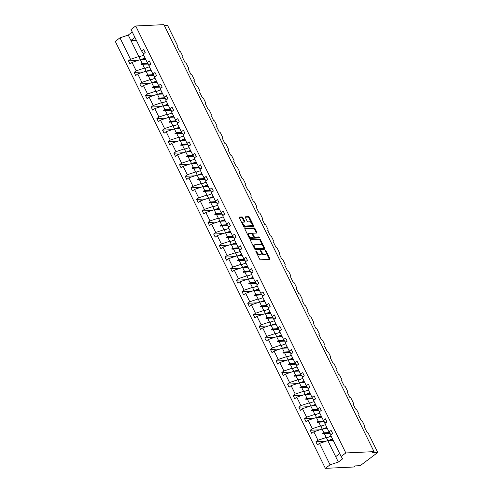 <?xml version="1.0" encoding="UTF-8"?>
<svg xmlns="http://www.w3.org/2000/svg" width="493" height="493" viewBox="0 0 493 493"><rect width="100%" height="100%" fill="white"/><g stroke="black" fill="none" stroke-linecap="round" stroke-linejoin="round"><path stroke-width="0.74" d="M255.966 250.869A0.592 0.314 53 0 0 255.861 251.393L259.657 259.108A0.844 0.444 53 0 0 260.526 259.811L269.665 259.38A0.844 0.444 53 0 0 269.819 259.33A0.844 0.444 53 0 0 269.819 258.634L266.017 250.912A0.592 0.314 53 0 0 265.308 250.949L265.801 251.948A2.705 1.43 53 0 1 265.801 254.185A2.705 1.43 53 0 1 265.32 254.345L264.556 254.382A2.705 1.43 53 0 1 261.789 252.139L261.296 251.134A0.592 0.314 53 0 0 260.581 251.171L261.074 252.169A2.705 1.43 53 0 1 261.074 254.406A2.705 1.43 53 0 1 260.594 254.573L259.829 254.604A2.705 1.43 53 0 1 257.063 252.361L256.57 251.362A0.592 0.314 53 0 0 255.966 250.869M242.92 217.647A0.844 0.444 53 0 0 242.057 216.945L239.487 217.068A0.844 0.444 53 0 0 239.339 217.117A0.844 0.444 53 0 0 239.339 217.82L243.554 226.392A0.844 0.444 53 0 0 244.423 227.094L253.562 226.657A0.844 0.444 53 0 0 253.716 226.607A0.844 0.444 53 0 0 253.716 225.911L249.495 217.339A0.844 0.444 53 0 0 248.632 216.637L245.532 216.784A0.844 0.444 53 0 0 245.385 216.834A0.844 0.444 53 0 0 245.385 217.53L247.19 221.203A0.844 0.444 53 0 0 248.053 221.905L249.587 221.832A2.262 1.196 53 0 1 251.72 223.378A2.262 1.196 53 0 1 251.905 225.578A2.262 1.196 53 0 1 251.504 225.714L245.483 226.004A2.262 1.196 53 0 1 243.351 224.457A2.262 1.196 53 0 1 243.166 222.251A2.262 1.196 53 0 1 243.573 222.115L244.577 222.066A0.844 0.444 53 0 0 244.725 222.016A0.844 0.444 53 0 0 244.725 221.314L242.92 217.647L242.334 218.091A0.844 0.444 53 0 0 241.471 217.388L239.234 217.493M345.815 452.962L135.711 25.981L131.027 29.512L141.583 50.97L143.642 49.423L145.176 52.529L143.112 54.076L147.265 62.512L149.324 60.966L150.852 64.072L148.794 65.624L152.947 74.061L155.005 72.508L156.534 75.62L154.475 77.167L158.629 85.603L160.687 84.05L162.215 87.162L160.157 88.709L164.305 97.146L166.363 95.599L167.897 98.705L165.833 100.258L169.986 108.688L172.045 107.141L173.573 110.247L171.515 111.8L175.668 120.237L177.726 118.684L179.255 121.796L177.197 123.342L181.35 131.779L183.408 130.226L184.937 133.338L182.878 134.885L187.026 143.321L189.084 141.774L190.618 144.88L188.554 146.433L192.708 154.864L194.766 153.317L196.294 156.423L194.236 157.976L198.389 166.412L200.448 164.859L201.976 167.971L199.918 169.518L204.071 177.955L206.129 176.408L207.658 179.514L205.599 181.06L209.747 189.497L211.805 187.95L213.34 191.056L211.281 192.609L215.429 201.045L217.487 199.492L219.015 202.598L216.957 204.151L221.111 212.588L223.169 211.035L224.697 214.147L222.639 215.694L226.792 224.13L228.851 222.583L230.379 225.689L228.321 227.236L232.468 235.672L234.526 234.126L236.061 237.232L234.002 238.785L238.15 247.221L240.208 245.668L241.736 248.774L239.678 250.327L243.832 258.763L245.89 257.21L247.418 260.322L245.36 261.869L249.513 270.306L251.572 268.759L253.1 271.865L251.042 273.412L255.189 281.848L257.254 280.301L258.782 283.407L256.724 284.96L260.871 293.397L262.929 291.844L264.458 294.95L262.399 296.503L266.553 304.939L268.611 303.386L270.139 306.498L268.081 308.045L272.235 316.481L274.293 314.935L275.821 318.04L273.763 319.587L277.91 328.024L279.975 326.477L281.503 329.583L279.445 331.136L283.592 339.572L285.65 338.019L287.179 341.131L285.12 342.678L289.274 351.115L291.332 349.562L292.86 352.674L290.802 354.22L294.956 362.657L297.014 361.11L298.542 364.216L296.484 365.769L300.631 374.199L302.696 372.653L304.224 375.758L302.166 377.311L306.313 385.748L308.371 384.195L309.906 387.307L307.842 388.854L311.995 397.29L314.053 395.737L315.582 398.849L313.523 400.396L317.677 408.833L319.735 407.286L321.263 410.392L319.205 411.945L323.359 420.375L325.417 418.828L326.945 421.934L324.887 423.487L329.034 431.923L331.093 430.371L332.627 433.483L330.563 435.029L341.125 456.487L345.815 452.962L374.014 451.631L372.554 452.728L377.73 452.482L368.265 433.242A1.294 0.684 53 0 0 366.94 432.17L364.321 426.839A1.294 0.684 -127 0 0 364.549 426.765A1.294 0.684 -127 0 0 364.549 425.693L362.583 421.7A1.294 0.684 53 0 0 361.258 420.628L358.639 415.297A1.294 0.684 -127 0 0 358.867 415.223A1.294 0.684 -127 0 0 358.867 414.151L356.901 410.158A1.294 0.684 53 0 0 355.582 409.085L352.957 403.755A1.294 0.684 -127 0 0 353.191 403.675A1.294 0.684 -127 0 0 353.185 402.608L351.219 398.609A1.294 0.684 53 0 0 349.901 397.537L347.275 392.212A1.294 0.684 -127 0 0 347.51 392.132A1.294 0.684 -127 0 0 347.51 391.066L345.544 387.067A1.294 0.684 53 0 0 344.219 385.994L341.6 380.664A1.294 0.684 -127 0 0 341.828 380.59A1.294 0.684 -127 0 0 341.828 379.518L339.862 375.524A1.294 0.684 53 0 0 338.537 374.452L335.918 369.121A1.294 0.684 -127 0 0 336.146 369.041A1.294 0.684 -127 0 0 336.146 367.975L334.18 363.982A1.294 0.684 53 0 0 332.855 362.903L330.236 357.579A1.294 0.684 -127 0 0 330.464 357.499A1.294 0.684 -127 0 0 330.464 356.433L328.498 352.433A1.294 0.684 53 0 0 327.179 351.361L324.554 346.037A1.294 0.684 -127 0 0 324.788 345.957A1.294 0.684 -127 0 0 324.788 344.89L322.823 340.891A1.294 0.684 53 0 0 321.498 339.819L318.879 334.488A1.294 0.684 -127 0 0 319.107 334.414A1.294 0.684 -127 0 0 319.107 333.342L317.141 329.349A1.294 0.684 53 0 0 315.816 328.276L313.197 322.946A1.294 0.684 -127 0 0 313.425 322.866A1.294 0.684 -127 0 0 313.425 321.8L311.459 317.806A1.294 0.684 53 0 0 310.134 316.728L307.515 311.403A1.294 0.684 -127 0 0 307.743 311.323A1.294 0.684 -127 0 0 307.743 310.257L305.777 306.258A1.294 0.684 53 0 0 304.458 305.185L301.833 299.861A1.294 0.684 -127 0 0 302.067 299.781A1.294 0.684 -127 0 0 302.067 298.715L300.101 294.715A1.294 0.684 53 0 0 298.776 293.643L296.151 288.313A1.294 0.684 -127 0 0 296.385 288.239A1.294 0.684 -127 0 0 296.385 287.166L294.42 283.173A1.294 0.684 53 0 0 293.095 282.101L290.476 276.77A1.294 0.684 -127 0 0 290.704 276.69A1.294 0.684 -127 0 0 290.704 275.624L288.738 271.631A1.294 0.684 53 0 0 287.413 270.552L284.794 265.228A1.294 0.684 -127 0 0 285.022 265.148A1.294 0.684 -127 0 0 285.022 264.082L283.056 260.082A1.294 0.684 53 0 0 281.737 259.01L279.112 253.685A1.294 0.684 -127 0 0 279.346 253.605A1.294 0.684 -127 0 0 279.346 252.533L277.374 248.54A1.294 0.684 53 0 0 276.055 247.468L273.43 242.137A1.294 0.684 -127 0 0 273.664 242.063A1.294 0.684 -127 0 0 273.664 240.991L271.698 236.997A1.294 0.684 53 0 0 270.374 235.925L267.754 230.595A1.294 0.684 -127 0 0 267.982 230.514A1.294 0.684 -127 0 0 267.982 229.448L266.017 225.455A1.294 0.684 53 0 0 264.692 224.377L262.073 219.052A1.294 0.684 -127 0 0 262.301 218.972A1.294 0.684 -127 0 0 262.301 217.906L260.335 213.907A1.294 0.684 53 0 0 259.016 212.834L256.391 207.51A1.294 0.684 -127 0 0 256.625 207.43A1.294 0.684 -127 0 0 256.625 206.357L254.653 202.364A1.294 0.684 53 0 0 253.334 201.292L250.709 195.961A1.294 0.684 -127 0 0 250.943 195.887A1.294 0.684 -127 0 0 250.943 194.815L248.977 190.822A1.294 0.684 53 0 0 247.652 189.75L245.033 184.419A1.294 0.684 -127 0 0 245.261 184.339A1.294 0.684 -127 0 0 245.261 183.273L243.296 179.273A1.294 0.684 53 0 0 241.971 178.201L239.351 172.877A1.294 0.684 -127 0 0 239.58 172.796A1.294 0.684 -127 0 0 239.58 171.73L237.614 167.731A1.294 0.684 53 0 0 236.295 166.659L233.67 161.328A1.294 0.684 -127 0 0 233.904 161.254A1.294 0.684 -127 0 0 233.898 160.182L231.932 156.189A1.294 0.684 53 0 0 230.613 155.116L227.988 149.786A1.294 0.684 -127 0 0 228.222 149.712A1.294 0.684 -127 0 0 228.222 148.639L226.256 144.646A1.294 0.684 53 0 0 224.931 143.574L222.312 138.243A1.294 0.684 -127 0 0 222.54 138.163A1.294 0.684 -127 0 0 222.54 137.097L220.574 133.098A1.294 0.684 53 0 0 219.249 132.025L216.63 126.701A1.294 0.684 -127 0 0 216.858 126.621A1.294 0.684 -127 0 0 216.858 125.555L214.893 121.555A1.294 0.684 53 0 0 213.574 120.483L210.949 115.152A1.294 0.684 -127 0 0 211.183 115.079A1.294 0.684 -127 0 0 211.177 114.006L209.211 110.013A1.294 0.684 53 0 0 207.892 108.941L205.267 103.61A1.294 0.684 -127 0 0 205.501 103.53A1.294 0.684 -127 0 0 205.501 102.464L203.535 98.471A1.294 0.684 53 0 0 202.21 97.392L199.591 92.068A1.294 0.684 -127 0 0 199.819 91.988A1.294 0.684 -127 0 0 199.819 90.922L197.853 86.922A1.294 0.684 53 0 0 196.528 85.85L193.909 80.525A1.294 0.684 -127 0 0 194.137 80.445A1.294 0.684 -127 0 0 194.137 79.379L192.171 75.38A1.294 0.684 53 0 0 190.853 74.307L188.227 68.977A1.294 0.684 -127 0 0 188.462 68.903A1.294 0.684 -127 0 0 188.455 67.831L186.49 63.837A1.294 0.684 53 0 0 185.171 62.765L182.546 57.434A1.294 0.684 -127 0 0 182.78 57.354A1.294 0.684 -127 0 0 182.78 56.288L180.814 52.295A1.294 0.684 53 0 0 179.489 51.217L176.87 45.892A1.294 0.684 -127 0 0 177.098 45.812A1.294 0.684 -127 0 0 177.098 44.746L167.632 25.507L164.409 25.654M135.711 25.981L163.916 24.65L374.014 451.631M250.604 239.66A0.844 0.444 53 0 0 250.456 239.709A0.844 0.444 53 0 0 250.456 240.405L254.671 248.977A0.844 0.444 53 0 0 255.534 249.68L264.679 249.248A0.844 0.444 53 0 0 264.833 249.199A0.844 0.444 53 0 0 264.833 248.497L260.612 239.925A0.844 0.444 53 0 0 259.749 239.228L250.364 239.838M249.113 237.681L244.898 229.116A0.844 0.444 53 0 1 244.898 228.413A0.844 0.444 53 0 1 245.046 228.364L254.191 227.932A0.844 0.444 53 0 1 255.054 228.635L256.859 232.302A0.844 0.444 53 0 1 256.859 232.998A0.844 0.444 53 0 1 256.711 233.053L253.001 233.226A0.844 0.444 53 0 0 252.854 233.275A0.844 0.444 53 0 0 252.854 233.978L254.049 236.412A0.844 0.444 53 0 0 254.912 237.115L258.776 236.93A0.592 0.314 53 0 1 259.275 237.946L249.982 238.384A0.844 0.444 53 0 1 249.113 237.681M138.065 60.399L128.457 60.855L129.986 63.961L132.044 62.414L136.197 70.844L144.486 68.077L146.082 67.997M145.725 59.382L140.332 59.641L132.044 62.414M143.746 71.941L134.139 72.397L135.667 75.503L137.726 73.956L141.879 82.393L150.168 79.619L151.758 79.546M151.406 70.93L146.014 71.183L137.726 73.956M149.422 83.49L139.821 83.939L141.349 87.051L143.408 85.499L147.561 93.935L155.85 91.162L157.44 91.088M157.088 82.473L151.696 82.725L143.408 85.499M155.104 95.032L145.497 95.482L147.031 98.594L149.089 97.041L153.237 105.477L161.525 102.704L163.121 102.63M162.764 94.015L157.378 94.274L149.089 97.041M160.786 106.574L151.178 107.03L152.707 110.136L154.765 108.589L158.919 117.02L167.207 114.253L168.803 114.179M168.446 105.564L163.06 105.816L154.765 108.589M166.468 118.117L156.86 118.573L158.389 121.679L160.447 120.132L164.6 128.568L172.889 125.795L174.479 125.721M174.128 117.106L168.735 117.359L160.447 120.132M172.143 129.665L162.542 130.115L164.07 133.227L166.129 131.674L170.282 140.111L178.571 137.337L180.161 137.264M179.809 128.648L174.417 128.901L166.129 131.674M177.825 141.208L168.218 141.657L169.752 144.769L171.81 143.216L175.958 151.653L184.246 148.886L185.843 148.806M185.485 140.191L180.099 140.45L171.81 143.216M183.507 152.75L173.9 153.206L175.428 156.312L177.486 154.765L181.64 163.201L189.928 160.428L191.524 160.354M191.167 151.739L185.781 151.992L177.486 154.765M189.189 164.292L179.581 164.748L181.11 167.854L183.168 166.307L187.322 174.744L195.61 171.971L197.2 171.897M196.849 163.282L191.457 163.534L183.168 166.307M194.871 175.841L185.263 176.291L186.792 179.403L188.85 177.85L193.003 186.286L201.292 183.513L202.882 183.439M202.531 174.824L197.138 175.077L188.85 177.85M200.546 187.383L190.939 187.839L192.473 190.945L194.532 189.392L198.679 197.829L206.968 195.062L208.564 194.981M208.206 186.366L202.82 186.625L194.532 189.392M206.228 198.925L196.621 199.382L198.149 202.487L200.207 200.941L204.361 209.377L212.649 206.604L214.245 206.53M213.888 197.915L208.502 198.168L200.207 200.941M211.91 210.468L202.303 210.924L203.831 214.03L205.889 212.483L210.043 220.919L218.331 218.146L219.921 218.072M219.57 209.457L214.178 209.71L205.889 212.483M217.592 222.016L207.984 222.466L209.513 225.578L211.571 224.025L215.724 232.462L224.013 229.689L225.603 229.615M225.252 221L219.86 221.252L211.571 224.025M223.267 233.559L213.666 234.015L215.194 237.121L217.253 235.568L221.4 244.004L229.689 241.237L231.285 241.157M230.927 232.542L225.541 232.801L217.253 235.568M228.949 245.101L219.342 245.557L220.87 248.663L222.935 247.116L227.082 255.553L235.371 252.78L236.967 252.706M236.609 244.09L231.223 244.343L222.935 247.116M234.631 256.643L225.024 257.099L226.552 260.205L228.61 258.659L232.764 267.095L241.052 264.322L242.642 264.248M242.291 255.633L236.899 255.885L228.61 258.659M240.313 268.192L230.706 268.642L232.234 271.754L234.292 270.201L238.446 278.637L246.734 275.864L248.324 275.79M247.973 267.175L242.581 267.428L234.292 270.201M245.989 279.734L236.387 280.19L237.916 283.296L239.974 281.743L244.121 290.18L252.41 287.413L254.006 287.333M253.649 278.718L248.262 278.976L239.974 281.743M251.67 291.277L242.063 291.733L243.591 294.839L245.656 293.292L249.803 301.728L258.092 298.955L259.688 298.881M259.33 290.266L253.944 290.519L245.656 293.292M257.352 302.819L247.745 303.275L249.273 306.381L251.331 304.834L255.485 313.271L263.773 310.498L265.37 310.424M265.012 301.808L259.62 302.061L251.331 304.834M263.034 314.368L253.427 314.817L254.955 317.93L257.013 316.377L261.167 324.813L269.455 322.04L271.045 321.966M270.694 313.351L265.302 313.61L257.013 316.377M268.71 325.91L259.108 326.366L260.637 329.472L262.695 327.919L266.842 336.355L275.137 333.588L276.727 333.508M276.376 324.893L270.984 325.152L262.695 327.919M274.391 337.452L264.784 337.908L266.319 341.014L268.377 339.467L272.524 347.904L280.813 345.131L282.409 345.057M282.051 336.442L276.665 336.694L268.377 339.467M280.073 349.001L270.466 349.451L271.994 352.563L274.053 351.01L278.206 359.446L286.495 356.673L288.091 356.599M287.733 347.984L282.341 348.237L274.053 351.01M285.755 360.543L276.148 360.993L277.676 364.105L279.734 362.552L283.888 370.989L292.176 368.216L293.766 368.142M293.415 359.526L288.023 359.785L279.734 362.552M291.431 372.086L281.83 372.542L283.358 375.648L285.416 374.101L289.564 382.531L297.858 379.764L299.448 379.69M299.097 371.069L293.705 371.328L285.416 374.101M297.113 383.628L287.505 384.084L289.04 387.19L291.098 385.643L295.245 394.08L303.534 391.306L305.13 391.232M304.773 382.617L299.387 382.87L291.098 385.643M302.794 395.176L293.187 395.626L294.715 398.738L296.774 397.185L300.927 405.622L309.216 402.849L310.812 402.775M310.454 394.16L305.062 394.412L296.774 397.185M308.476 406.719L298.869 407.169L300.397 410.281L302.455 408.728L306.609 417.164L314.898 414.397L316.488 414.317M316.136 405.702L310.744 405.961L302.455 408.728M314.152 418.261L304.551 418.717L306.079 421.823L308.137 420.276L312.285 428.713L320.579 425.94L322.169 425.866M321.818 417.251L316.426 417.503L308.137 420.276M319.834 429.804L310.226 430.26L311.761 433.365L313.819 431.819L317.967 440.255L315.908 441.802L317.437 444.914L319.495 443.361L330.057 464.819L325.368 468.35L353.573 467.019L355.034 465.916L360.21 465.675L377.73 452.482M327.494 428.793L322.108 429.046L313.819 431.819M333.176 440.335L327.79 440.588L319.495 443.361M132.272 32.045L128.248 35.071L138.804 56.529L140.4 56.455M138.804 56.529L130.516 59.302L128.457 60.855M141.583 50.97L143.13 53.275L144.252 53.226M134.139 72.397L136.197 70.844M147.265 62.512L148.806 64.823L149.927 64.768M139.821 83.939L141.879 82.393M152.947 74.061L154.488 76.366L155.609 76.31M145.497 95.482L147.561 93.935M158.629 85.603L160.17 87.908L161.291 87.859M151.178 107.03L153.237 105.477M164.305 97.146L165.851 99.457L166.973 99.401M156.86 118.573L158.919 117.02M169.986 108.688L171.527 110.999L172.649 110.943M162.542 130.115L164.6 128.568M175.668 120.237L177.209 122.541L178.33 122.486M168.218 141.657L170.282 140.111M181.35 131.779L182.891 134.084L184.012 134.034M173.9 153.206L175.958 151.653M187.026 143.321L188.572 145.632L189.694 145.577M179.581 164.748L181.64 163.201M192.708 154.864L194.248 157.175L195.37 157.119M185.263 176.291L187.322 174.744M198.389 166.412L199.93 168.717L201.052 168.661M190.939 187.839L193.003 186.286M204.071 177.955L205.612 180.259L206.733 180.21M196.621 199.382L198.679 197.829M209.747 189.497L211.294 191.808L212.415 191.752M202.303 210.924L204.361 209.377M215.429 201.045L216.975 203.35L218.091 203.295M207.984 222.466L210.043 220.919M221.111 212.588L222.651 214.893L223.773 214.843M213.666 234.015L215.724 232.462M226.792 224.13L228.333 226.435L229.455 226.386M219.342 245.557L221.4 244.004M232.468 235.672L234.015 237.983L235.136 237.928M225.024 257.099L227.082 255.553M238.15 247.221L239.697 249.526L240.812 249.47M230.706 268.642L232.764 267.095M243.832 258.763L245.372 261.068L246.494 261.019M236.387 280.19L238.446 278.637M249.513 270.306L251.054 272.611L252.176 272.561M242.063 291.733L244.121 290.18M255.189 281.848L256.736 284.159L257.857 284.104M247.745 303.275L249.803 301.728M260.871 293.397L262.418 295.701L263.533 295.646M253.427 314.817L255.485 313.271M266.553 304.939L268.093 307.244L269.215 307.194M259.108 326.366L261.167 324.813M272.235 316.481L273.775 318.786L274.897 318.737M264.784 337.908L266.842 336.355M277.91 328.024L279.457 330.335L280.579 330.279M270.466 349.451L272.524 347.904M283.592 339.572L285.139 341.877L286.26 341.822M276.148 360.993L278.206 359.446M289.274 351.115L290.815 353.419L291.936 353.37M281.83 372.542L283.888 370.989M294.956 362.657L296.496 364.968L297.618 364.912M287.505 384.084L289.564 382.531M300.631 374.199L302.178 376.51L303.3 376.455M293.187 395.626L295.245 394.08M306.313 385.748L307.86 388.053L308.982 387.997M298.869 407.169L300.927 405.622M311.995 397.29L313.536 399.595L314.657 399.546M304.551 418.717L306.609 417.164M317.677 408.833L319.217 411.144L320.339 411.088M310.226 430.26L312.285 428.713M323.359 420.375L324.899 422.686L326.021 422.63M128.248 35.071L119.959 37.844L130.516 59.302M119.959 37.844L115.27 41.369L325.368 468.35M140.332 59.641L142.187 63.406L140.887 64.152L141.066 64.521L142.637 64.312L144.486 68.077M148.288 64.047L142.637 64.312M147.684 63.141L142.187 63.406M146.014 71.183L147.869 74.948L146.563 75.694L146.748 76.064L148.313 75.854L150.168 79.619M153.97 75.589L148.313 75.854M153.366 74.689L147.869 74.948M151.696 82.725L153.551 86.491L152.245 87.243L152.429 87.612L153.995 87.397L155.85 91.162M159.652 87.132L153.995 87.397M159.048 86.232L153.551 86.491M157.378 94.274L159.227 98.033L157.926 98.785L158.105 99.155L159.677 98.945L161.525 102.704M165.328 98.674L159.677 98.945M164.724 97.774L159.227 98.033M163.06 105.816L164.909 109.582L163.608 110.327L163.787 110.697L165.358 110.487L167.207 114.253M171.009 110.222L165.358 110.487M170.405 109.317L164.909 109.582M168.735 117.359L170.59 121.124L169.284 121.87L169.469 122.239L171.034 122.03L172.889 125.795M176.691 121.765L171.034 122.03M176.087 120.865L170.59 121.124M174.417 128.901L176.272 132.666L174.966 133.418L175.151 133.788L176.716 133.578L178.571 137.337M182.373 133.307L176.716 133.578M181.769 132.407L176.272 132.666M180.099 140.45L181.948 144.209L180.648 144.96L180.826 145.33L182.398 145.121L184.246 148.886M188.049 144.85L182.398 145.121M187.451 143.95L181.948 144.209M185.781 151.992L187.63 155.757L186.329 156.503L186.508 156.873L188.079 156.663L189.928 160.428M193.731 156.398L188.079 156.663M193.127 155.492L187.63 155.757M191.457 163.534L193.311 167.3L192.005 168.045L192.19 168.415L193.755 168.205L195.61 171.971M199.412 167.94L193.755 168.205M198.808 167.041L193.311 167.3M197.138 175.077L198.993 178.842L197.687 179.594L197.872 179.963L199.437 179.754L201.292 183.513M205.094 179.483L199.437 179.754M204.49 178.583L198.993 178.842M202.82 186.625L204.669 190.384L203.369 191.136L203.547 191.506L205.119 191.296L206.968 195.062M210.77 191.025L205.119 191.296M210.172 190.125L204.669 190.384M208.502 198.168L210.351 201.933L209.05 202.678L209.229 203.048L210.801 202.839L212.649 206.604M216.452 202.574L210.801 202.839M215.848 201.668L210.351 201.933M214.178 209.71L216.033 213.475L214.726 214.221L214.911 214.597L216.476 214.381L218.331 218.146M222.133 214.116L216.476 214.381M221.53 213.216L216.033 213.475M219.86 221.252L221.714 225.018L220.408 225.769L220.593 226.139L222.158 225.93L224.013 229.689M227.815 225.658L222.158 225.93M227.211 224.759L221.714 225.018M225.541 232.801L227.39 236.56L226.09 237.312L226.275 237.681L227.84 237.472L229.689 241.237M233.491 237.207L227.84 237.472M232.893 236.301L227.39 236.56M231.223 244.343L233.072 248.108L231.772 248.854L231.95 249.224L233.522 249.014L235.371 252.78M239.173 248.749L233.522 249.014M238.569 247.85L233.072 248.108M236.899 255.885L238.754 259.651L237.447 260.403L237.632 260.772L239.197 260.557L241.052 264.322M244.855 260.292L239.197 260.557M244.251 259.392L238.754 259.651M242.581 267.428L244.436 271.193L243.129 271.945L243.314 272.315L244.879 272.105L246.734 275.864M250.536 271.834L244.879 272.105M249.933 270.934L244.436 271.193M248.262 278.976L250.111 282.736L248.811 283.487L248.996 283.857L250.561 283.648L252.41 287.413M256.212 283.383L250.561 283.648M255.614 282.477L250.111 282.736M253.944 290.519L255.793 294.284L254.493 295.03L254.671 295.399L256.243 295.19L258.092 298.955M261.894 294.925L256.243 295.19M261.29 294.025L255.793 294.284M259.62 302.061L261.475 305.826L260.175 306.578L260.353 306.948L261.919 306.732L263.773 310.498M267.576 306.467L261.919 306.732M266.972 305.568L261.475 305.826M265.302 313.61L267.157 317.369L265.85 318.121L266.035 318.49L267.6 318.281L269.455 322.04M273.258 318.01L267.6 318.281M272.654 317.11L267.157 317.369M270.984 325.152L272.832 328.917L271.532 329.663L271.717 330.033L273.282 329.823L275.137 333.588M278.933 329.558L273.282 329.823M278.335 328.652L272.832 328.917M276.665 336.694L278.514 340.46L277.214 341.205L277.393 341.575L278.964 341.366L280.813 345.131M284.615 341.101L278.964 341.366M284.011 340.201L278.514 340.46M282.341 348.237L284.196 352.002L282.896 352.754L283.074 353.124L284.646 352.908L286.495 356.673M290.297 352.643L284.646 352.908M289.693 351.743L284.196 352.002M288.023 359.785L289.878 363.544L288.571 364.296L288.756 364.666L290.322 364.456L292.176 368.216M295.979 364.185L290.322 364.456M295.375 363.286L289.878 363.544M293.705 371.328L295.553 375.093L294.253 375.839L294.438 376.208L296.003 375.999L297.858 379.764M301.661 375.734L296.003 375.999M301.057 374.828L295.553 375.093M299.387 382.87L301.235 386.635L299.935 387.381L300.114 387.751L301.685 387.541L303.534 391.306M307.336 387.276L301.685 387.541M306.732 386.376L301.235 386.635M305.062 394.412L306.917 398.178L305.617 398.929L305.796 399.299L307.367 399.09L309.216 402.849M313.018 398.819L307.367 399.09M312.414 397.919L306.917 398.178M310.744 405.961L312.599 409.72L311.293 410.472L311.477 410.842L313.043 410.632L314.898 414.397M318.7 410.361L313.043 410.632M318.096 409.461L312.599 409.72M316.426 417.503L318.281 421.269L316.974 422.014L317.159 422.384L318.725 422.174L320.579 425.94M324.382 421.909L318.725 422.174M323.778 421.004L318.281 421.269M329.034 431.923L330.581 434.228L331.703 434.173M322.108 429.046L323.956 432.811L322.656 433.557L322.835 433.926L324.406 433.717L326.255 437.482L317.967 440.255M330.057 433.452L324.406 433.717M326.255 437.482L327.851 437.408M329.453 432.552L323.956 432.811M325.516 441.352L315.908 441.802M341.125 456.487L342.666 458.798L338.346 462.052L330.057 464.819M327.79 440.588L338.346 462.052M339.714 453.622L335.69 456.647M136.296 40.216L130.904 40.475L134.928 37.443M329.903 433.218L322.656 433.557M324.221 421.675L316.974 422.014M318.54 410.127L311.293 410.472M312.864 398.584L305.617 398.929M307.182 387.042L299.935 387.381M301.5 375.5L294.253 375.839M295.818 363.951L288.571 364.296M290.143 352.409L282.896 352.754M284.461 340.866L277.214 341.205M278.779 329.324L271.532 329.663M273.097 317.775L265.85 318.121M267.422 306.233L260.175 306.578M261.74 294.691L254.493 295.03M256.058 283.142L248.811 283.487M250.376 271.6L243.129 271.945M244.694 260.058L237.447 260.403M239.019 248.515L231.772 248.854M233.337 236.967L226.09 237.312M227.655 225.424L220.408 225.769M221.973 213.882L214.726 214.221M216.298 202.34L209.05 202.678M210.616 190.791L203.369 191.136M204.934 179.249L197.687 179.594M199.252 167.706L192.005 168.045M193.576 156.164L186.329 156.503M187.895 144.615L180.648 144.96M182.213 133.073L174.966 133.418M176.531 121.531L169.284 121.87M170.855 109.988L163.608 110.327M165.173 98.44L157.926 98.785M159.492 86.897L152.245 87.243M153.81 75.355L146.563 75.694M148.134 63.813L140.887 64.152M256.884 253.476A2.705 1.43 53 0 0 259.25 255.047L259.829 254.604M261.074 254.406L260.495 254.844A2.705 1.43 53 0 1 260.008 255.01L259.25 255.047M261.327 252.81A2.705 1.43 53 0 0 263.971 254.826L264.556 254.382M265.801 254.185L265.216 254.622A2.705 1.43 53 0 1 264.735 254.789L263.971 254.826M269.338 259.398A0.844 0.444 53 0 0 269.233 259.071L266.066 252.632M262.8 246.001L260.027 240.368A0.844 0.444 53 0 0 259.164 239.666L250.345 240.079M264.353 249.267A0.844 0.444 53 0 0 264.248 248.94L263.804 248.041M254.992 248.145A0.592 0.314 53 0 0 255.596 248.638L263.619 248.256A0.592 0.314 53 0 0 263.724 247.732L263.207 246.679A2.705 1.43 53 0 0 260.44 244.436L254.955 244.694A2.705 1.43 53 0 0 254.468 244.855A2.705 1.43 53 0 0 254.474 247.092L254.992 248.145L254.462 248.546M254.628 248.885A0.592 0.314 53 0 0 255.01 249.076L255.596 248.638M263.207 248.571A0.592 0.314 53 0 1 263.04 248.7L255.01 249.076M254.468 244.855L253.889 245.292A2.705 1.43 53 0 0 253.624 246.851M244.793 228.789L253.605 228.37L254.191 227.932M256.385 233.066A0.844 0.444 53 0 0 256.274 232.739L254.474 229.072A0.844 0.444 53 0 0 253.605 228.37M252.416 233.664A0.844 0.444 53 0 0 252.268 233.719A0.844 0.444 53 0 0 252.157 234.039M253.451 236.819L253.464 236.85A0.844 0.444 53 0 0 254.333 237.552L258.19 237.367L258.776 236.93M258.843 237.965A0.592 0.314 53 0 0 258.19 237.367M249.156 233.411A2.262 1.196 53 0 0 248.749 233.546A2.262 1.196 53 0 0 248.934 235.746A2.262 1.196 53 0 0 251.066 237.293L253.186 237.195A0.844 0.444 53 0 0 253.34 237.145A0.844 0.444 53 0 0 253.34 236.443L252.139 234.009A0.844 0.444 53 0 0 251.276 233.306L249.156 233.411M248.749 233.546L248.164 233.984A2.262 1.196 53 0 0 247.967 235.352M248.46 236.35A2.262 1.196 53 0 0 250.481 237.737L251.066 237.293M252.847 237.453A0.844 0.444 53 0 1 252.755 237.583A0.844 0.444 53 0 1 252.601 237.632L250.481 237.737M244.245 222.084A0.844 0.444 53 0 0 244.14 221.758L242.334 218.091M243.166 222.251L242.581 222.688A2.262 1.196 53 0 0 242.353 223.939M242.963 225.178A2.262 1.196 53 0 0 244.898 226.441L245.483 226.004M251.905 225.578L251.325 226.022A2.262 1.196 53 0 1 250.919 226.158L244.898 226.441M251.529 223.095L248.916 217.777A0.844 0.444 53 0 0 248.047 217.074L245.28 217.203M253.236 226.675A0.844 0.444 53 0 0 253.131 226.349L252.139 224.333M332.72 440.36L332.387 439.688A9.644 2.773 -26.2 0 1 332.331 439.528M331.179 436.274A6.89 1.978 153.8 0 0 326.588 438.012L327.857 440.588M332.559 439.084A6.89 1.978 153.8 0 0 328.504 440.557M332.744 439.46A5.854 1.682 153.8 0 0 329.299 440.52M327.038 428.811L326.711 428.146A9.644 2.773 -26.2 0 1 326.649 427.986M325.497 424.732A6.89 1.978 153.8 0 0 320.906 426.463L322.175 429.046M326.884 427.542A6.89 1.978 153.8 0 0 322.823 429.015M327.069 427.918A5.854 1.682 153.8 0 0 323.618 428.978M321.356 417.269L321.029 416.603A9.644 2.773 -26.2 0 1 320.968 416.443M319.815 413.183A6.89 1.978 153.8 0 0 315.23 414.921L316.494 417.497M321.202 416A6.89 1.978 153.8 0 0 317.141 417.466M321.387 416.375A5.854 1.682 153.8 0 0 317.936 417.429M315.68 405.727L315.347 405.055A9.644 2.773 -26.2 0 1 315.292 404.895M314.14 401.641A6.89 1.978 153.8 0 0 309.549 403.379L310.818 405.955M315.52 404.451A6.89 1.978 153.8 0 0 311.465 405.924M315.705 404.833A5.854 1.682 153.8 0 0 312.254 405.887M309.998 394.184L309.666 393.513A9.644 2.773 -26.2 0 1 309.61 393.352M308.458 390.099A6.89 1.978 153.8 0 0 303.867 391.836L305.136 394.412M309.838 392.909A6.89 1.978 153.8 0 0 305.783 394.382M310.023 393.285A5.854 1.682 153.8 0 0 306.578 394.345M304.317 382.636L303.99 381.97A9.644 2.773 -26.2 0 1 303.928 381.81M302.776 378.556A6.89 1.978 153.8 0 0 298.185 380.288L299.454 382.87M304.163 381.366A6.89 1.978 153.8 0 0 300.101 382.839M304.347 381.742A5.854 1.682 153.8 0 0 300.896 382.796M298.635 371.093L298.308 370.428A9.644 2.773 -26.2 0 1 298.247 370.268M297.094 367.008A6.89 1.978 153.8 0 0 292.509 368.746L293.773 371.321M298.481 369.824A6.89 1.978 153.8 0 0 294.42 371.291M298.666 370.2A5.854 1.682 153.8 0 0 295.215 371.254M292.959 359.551L292.626 358.879A9.644 2.773 -26.2 0 1 292.571 358.719M291.412 355.465A6.89 1.978 153.8 0 0 286.827 357.203L288.097 359.779M292.799 358.275A6.89 1.978 153.8 0 0 288.744 359.748M292.984 358.651A5.854 1.682 153.8 0 0 289.533 359.711M287.277 348.003L286.944 347.337A9.644 2.773 -26.2 0 1 286.889 347.177M285.737 343.923A6.89 1.978 153.8 0 0 281.146 345.661L282.415 348.237M287.117 346.733A6.89 1.978 153.8 0 0 283.062 348.206M287.302 347.109A5.854 1.682 153.8 0 0 283.857 348.169M281.595 336.46L281.269 335.795A9.644 2.773 -26.2 0 1 281.207 335.634M280.055 332.381A6.89 1.978 153.8 0 0 275.464 334.112L276.733 336.688M281.435 335.191A6.89 1.978 153.8 0 0 277.38 336.664M281.626 335.567A5.854 1.682 153.8 0 0 278.175 336.62M275.914 324.918L275.587 324.252A9.644 2.773 -26.2 0 1 275.525 324.092M274.373 320.832A6.89 1.978 153.8 0 0 269.788 322.57L271.051 325.146M275.76 323.648A6.89 1.978 153.8 0 0 271.698 325.115M275.944 324.024A5.854 1.682 153.8 0 0 272.493 325.078M270.232 313.375L269.905 312.704A9.644 2.773 -26.2 0 1 269.85 312.544M268.691 309.29A6.89 1.978 153.8 0 0 264.106 311.028L265.376 313.603M270.078 312.1A6.89 1.978 153.8 0 0 266.023 313.573M270.263 312.476A5.854 1.682 153.8 0 0 266.812 313.536M264.556 301.827L264.223 301.161A9.644 2.773 -26.2 0 1 264.168 301.001M263.015 297.747A6.89 1.978 153.8 0 0 258.424 299.479L259.694 302.061M264.396 300.557A6.89 1.978 153.8 0 0 260.341 302.03M264.581 300.933A5.854 1.682 153.8 0 0 261.136 301.993M258.874 290.285L258.548 289.619A9.644 2.773 -26.2 0 1 258.486 289.459M257.334 286.205A6.89 1.978 153.8 0 0 252.743 287.937L254.012 290.513M258.714 289.015A6.89 1.978 153.8 0 0 254.659 290.482M258.899 289.391A5.854 1.682 153.8 0 0 255.454 290.445M253.192 278.742L252.866 278.07A9.644 2.773 -26.2 0 1 252.804 277.916M251.652 274.656A6.89 1.978 153.8 0 0 247.061 276.394L248.33 278.97M253.038 277.473A6.89 1.978 153.8 0 0 248.977 278.939M253.223 277.849A5.854 1.682 153.8 0 0 249.772 278.902M247.511 267.2L247.184 266.528A9.644 2.773 -26.2 0 1 247.129 266.368M245.97 263.114A6.89 1.978 153.8 0 0 241.385 264.852L242.655 267.428M247.357 265.924A6.89 1.978 153.8 0 0 243.302 267.397M247.541 266.3A5.854 1.682 153.8 0 0 244.09 267.36M241.835 255.651L241.502 254.986A9.644 2.773 -26.2 0 1 241.447 254.826M240.294 251.572A6.89 1.978 153.8 0 0 235.703 253.303L236.973 255.885M241.675 254.382A6.89 1.978 153.8 0 0 237.62 255.855M241.86 254.758A5.854 1.682 153.8 0 0 238.415 255.818M236.153 244.109L235.827 243.443A9.644 2.773 -26.2 0 1 235.765 243.283M234.613 240.029A6.89 1.978 153.8 0 0 230.021 241.761L231.291 244.337M235.993 242.839A6.89 1.978 153.8 0 0 231.938 244.306M236.178 243.215A5.854 1.682 153.8 0 0 232.733 244.269M230.471 232.567L230.145 231.895A9.644 2.773 -26.2 0 1 230.083 231.735M228.931 228.481A6.89 1.978 153.8 0 0 224.34 230.219L225.609 232.795M230.317 231.297A6.89 1.978 153.8 0 0 226.256 232.764M230.502 231.673A5.854 1.682 153.8 0 0 227.051 232.727M224.79 221.024L224.463 220.353A9.644 2.773 -26.2 0 1 224.407 220.192M223.249 216.938A6.89 1.978 153.8 0 0 218.664 218.676L219.927 221.252M224.635 219.749A6.89 1.978 153.8 0 0 220.581 221.221M224.82 220.124A5.854 1.682 153.8 0 0 221.369 221.184M219.114 209.476L218.781 208.81A9.644 2.773 -26.2 0 1 218.726 208.65M217.573 205.396A6.89 1.978 153.8 0 0 212.982 207.128L214.252 209.71M218.954 208.206A6.89 1.978 153.8 0 0 214.899 209.679M219.138 208.582A5.854 1.682 153.8 0 0 215.694 209.642M213.432 197.933L213.105 197.268A9.644 2.773 -26.2 0 1 213.044 197.108M211.891 193.848A6.89 1.978 153.8 0 0 207.3 195.585L208.57 198.161M213.272 196.664A6.89 1.978 153.8 0 0 209.217 198.131M213.457 197.04A5.854 1.682 153.8 0 0 210.012 198.094M207.75 186.391L207.424 185.719A9.644 2.773 -26.2 0 1 207.362 185.559M206.21 182.305A6.89 1.978 153.8 0 0 201.619 184.043L202.888 186.619M207.596 185.121A6.89 1.978 153.8 0 0 203.535 186.588M207.781 185.497A5.854 1.682 153.8 0 0 204.33 186.551M202.068 174.849L201.742 174.177A9.644 2.773 -26.2 0 1 201.686 174.017M200.528 170.763A6.89 1.978 153.8 0 0 195.943 172.501L197.206 175.077M201.914 173.573A6.89 1.978 153.8 0 0 197.859 175.046M202.099 173.949A5.854 1.682 153.8 0 0 198.648 175.009M196.393 163.3L196.06 162.635A9.644 2.773 -26.2 0 1 196.004 162.474M194.852 159.221A6.89 1.978 153.8 0 0 190.261 160.952L191.53 163.534M196.232 162.031A6.89 1.978 153.8 0 0 192.178 163.503M196.417 162.407A5.854 1.682 153.8 0 0 192.973 163.466M190.711 151.758L190.384 151.092A9.644 2.773 -26.2 0 1 190.323 150.932M189.17 147.672A6.89 1.978 153.8 0 0 184.579 149.41L185.849 151.986M190.551 150.488A6.89 1.978 153.8 0 0 186.496 151.955M190.736 150.864A5.854 1.682 153.8 0 0 187.291 151.918M185.029 140.215L184.702 139.544A9.644 2.773 -26.2 0 1 184.641 139.383M183.488 136.13A6.89 1.978 153.8 0 0 178.897 137.867L180.167 140.443M184.875 138.94A6.89 1.978 153.8 0 0 180.814 140.413M185.06 139.322A5.854 1.682 153.8 0 0 181.609 140.376M179.347 128.673L179.021 128.001A9.644 2.773 -26.2 0 1 178.959 127.841M177.807 124.587A6.89 1.978 153.8 0 0 173.222 126.325L174.485 128.901M179.193 127.397A6.89 1.978 153.8 0 0 175.132 128.87M179.378 127.773A5.854 1.682 153.8 0 0 175.927 128.833M173.672 117.124L173.339 116.459A9.644 2.773 -26.2 0 1 173.283 116.299M172.131 113.045A6.89 1.978 153.8 0 0 167.54 114.777L168.809 117.359M173.511 115.855A6.89 1.978 153.8 0 0 169.456 117.328M173.696 116.231A5.854 1.682 153.8 0 0 170.251 117.291M167.99 105.582L167.657 104.917A9.644 2.773 -26.2 0 1 167.602 104.756M166.449 101.496A6.89 1.978 153.8 0 0 161.858 103.234L163.128 105.81M167.83 104.313A6.89 1.978 153.8 0 0 163.775 105.779M168.014 104.689A5.854 1.682 153.8 0 0 164.57 105.742M162.308 94.04L161.981 93.368A9.644 2.773 -26.2 0 1 161.92 93.208M160.767 89.954A6.89 1.978 153.8 0 0 156.176 91.692L157.446 94.268M162.154 92.764A6.89 1.978 153.8 0 0 158.093 94.237M162.339 93.14A5.854 1.682 153.8 0 0 158.888 94.2M156.626 82.491L156.299 81.826A9.644 2.773 -26.2 0 1 156.238 81.665M155.085 78.412A6.89 1.978 153.8 0 0 150.501 80.149L151.764 82.725M156.472 81.222A6.89 1.978 153.8 0 0 152.411 82.695M156.657 81.598A5.854 1.682 153.8 0 0 153.206 82.658M150.95 70.949L150.618 70.283A9.644 2.773 -26.2 0 1 150.562 70.123M149.41 66.869A6.89 1.978 153.8 0 0 144.819 68.601L146.088 71.183M150.79 69.679A6.89 1.978 153.8 0 0 146.735 71.152M150.975 70.055A5.854 1.682 153.8 0 0 147.524 71.109M145.269 59.407L144.936 58.741A9.644 2.773 -26.2 0 1 144.88 58.581M143.728 55.321A6.89 1.978 153.8 0 0 139.137 57.059L140.406 59.635M145.108 58.137A6.89 1.978 153.8 0 0 141.053 59.604M145.293 58.513A5.854 1.682 153.8 0 0 141.848 59.567M256.533 252.761L257.063 252.361M260.008 255.01L260.594 254.573M260.766 251.535L261.296 251.134M261.241 252.545L261.789 252.139M264.735 254.789L265.32 254.345M265.487 251.313L266.017 250.912M269.233 259.071L269.819 258.634M256.04 251.763L256.57 251.362M259.164 239.666L259.749 239.228M260.027 240.368L260.612 239.925M264.248 248.94L264.833 248.497M263.04 248.7L263.619 248.256M253.938 247.492L254.474 247.092M254.474 229.072L255.054 228.635M256.274 232.739L256.859 232.302M252.324 234.378L252.854 233.978M253.464 236.85L254.049 236.412M254.333 237.552L254.912 237.115M252.601 237.632L253.186 237.195M244.14 221.758L244.725 221.314M250.919 226.158L251.504 225.714M248.047 217.074L248.632 216.637M248.916 217.777L249.495 217.339M253.131 226.349L253.716 225.911M241.471 217.388L242.057 216.945M263.145 248.663L263.724 248.225M252.268 233.719L252.854 233.275M252.755 237.583L253.34 237.145"/></g></svg>

